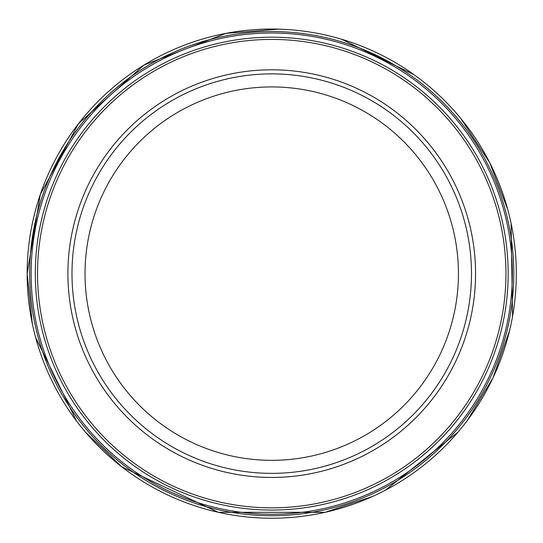 <?xml version="1.0" encoding="UTF-8"?>
<svg xmlns="http://www.w3.org/2000/svg" width="543" height="543" viewBox="0 0 543 543"><rect width="100%" height="100%" fill="white"/><g stroke="black" fill="none" stroke-linecap="round" stroke-linejoin="round"><path stroke-width="0.81" d="M508.167 273.631A236.436 236.436 0 0 1 153.52 478.383A236.436 236.436 0 0 1 153.52 68.873A236.436 236.436 0 0 1 508.167 273.631A236.436 236.436 0 0 1 153.52 478.383A236.436 236.436 0 0 1 153.52 68.873A236.436 236.436 0 0 1 508.167 273.631M475.559 273.631A203.822 203.822 0 0 1 169.823 450.14A203.822 203.822 0 0 1 169.823 97.116A203.822 203.822 0 0 1 475.559 273.631M471.48 273.631A199.743 199.743 0 0 1 171.866 446.611A199.743 199.743 0 0 1 171.866 100.645A199.743 199.743 0 0 1 471.48 273.631A199.743 199.743 0 0 1 171.866 446.611A199.743 199.743 0 0 1 171.866 100.645A199.743 199.743 0 0 1 471.48 273.631M27.15 273.631A244.588 244.588 0 0 0 385.163 490.322A244.588 244.588 0 0 0 411.112 72.64A244.588 244.588 0 0 0 27.15 273.631M29.648 273.631A242.09 242.09 0 0 0 392.48 483.453A242.09 242.09 0 0 0 393.376 64.318A242.09 242.09 0 0 0 29.648 272.593A242.09 242.09 0 0 0 29.648 273.631M505.947 273.631A234.209 234.209 0 0 1 154.633 476.462A234.209 234.209 0 0 1 154.633 70.794A234.209 234.209 0 0 1 505.947 273.631M458.435 273.631A186.697 186.697 0 0 1 178.382 435.316A186.697 186.697 0 0 1 178.382 111.939A186.697 186.697 0 0 1 458.435 273.631M31.121 273.631A240.61 240.61 0 0 0 391.924 482.075A240.61 240.61 0 0 0 392.277 65.384A240.61 240.61 0 0 0 31.121 273.631M278.613 29.139L225.922 33.374L143.956 65.079L78.484 123.709L40.345 194.387L27.15 273.611L32.295 323.513M35.634 337.474L76.556 421.029M85.543 432.228L121.815 466.878L218.367 512.32L325.074 512.327L372.654 496.424M385.55 490.119L458.163 431.95M467.129 420.744L493.037 377.779L509.633 330.436M512.558 316.386L511.099 223.363M507.739 209.401L489.671 162.601L460.722 118.367M414.004 74.676L341.771 39.286"/></g></svg>
